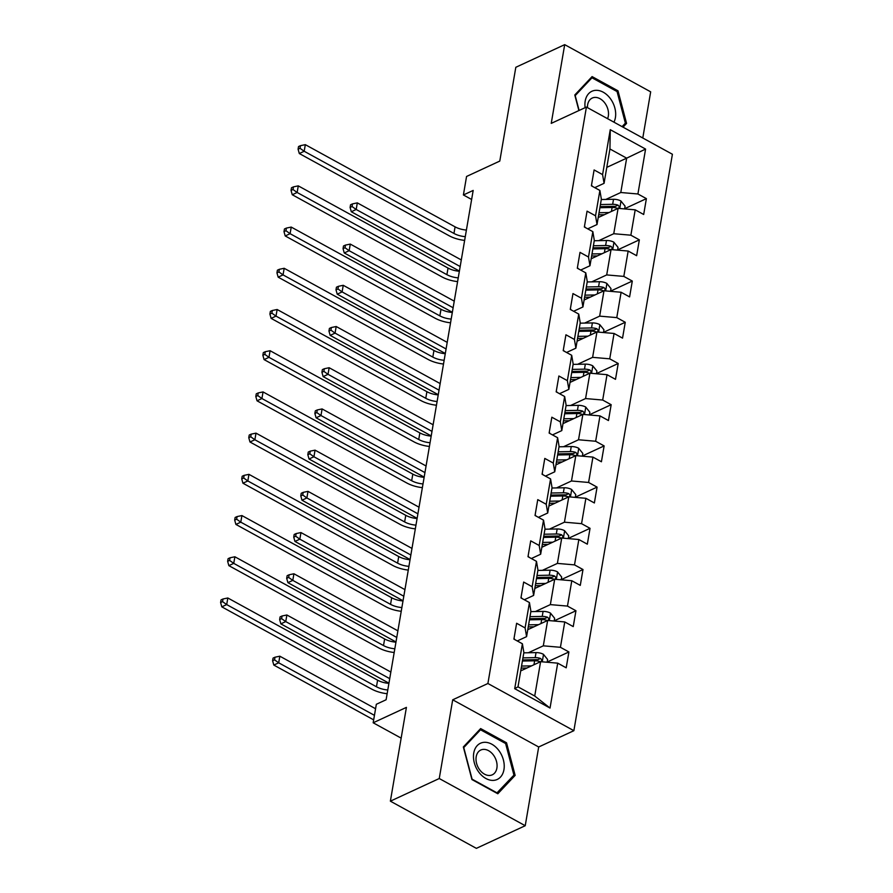 <?xml version="1.0" encoding="UTF-8"?>
<svg xmlns="http://www.w3.org/2000/svg" width="893" height="893" viewBox="0 0 893 893"><rect width="100%" height="100%" fill="white"/><g stroke="black" fill="none" stroke-linecap="round" stroke-linejoin="round"><path stroke-width="1.34" d="M642.781 138.002L650.673 91.834L564.7 44.65L515.819 67.288L499.79 161.075L466.559 176.468L463.4 194.964L471.627 199.474M573.875 730.686L672.407 154.255L586.422 107.071L487.902 683.502L573.875 730.686L538.691 746.983L452.706 699.799L439.256 778.529L525.229 825.712L538.691 746.983M525.229 825.712L476.36 848.35L390.375 801.166L406.415 707.379L373.174 722.783L401.158 738.131M439.256 778.529L390.375 801.166M606.793 167.371L626.663 158.161L609.93 148.975L604.07 183.322L602.585 174.604L594.102 169.949L591.4 185.8L599.884 190.455L595.542 215.805L587.058 211.15L584.357 227.001L592.84 231.655L588.498 257.017L580.015 252.362L577.313 268.213L585.786 272.867L581.455 298.229L572.971 293.574L570.27 309.424L578.742 314.079L574.411 339.44L565.928 334.786L563.215 350.636L571.699 355.291L567.368 380.652L558.884 375.998L556.172 391.848L564.655 396.503L560.324 421.864L551.841 417.21L549.128 433.06L557.612 437.715L553.28 463.076L544.797 458.422L542.084 474.272L550.568 478.927L546.237 504.288L537.753 499.634L535.041 515.484L543.524 520.139L539.193 545.5L530.71 540.845L527.997 556.696L536.481 561.351L532.15 586.712L523.666 582.057L520.954 597.908L529.437 602.563L525.106 627.924L516.623 623.269L513.91 639.12L522.394 643.775L514.714 688.682L550.032 708.06L534.728 696.015L540.6 661.68L520.719 670.889M602.585 174.604L610.265 129.686L645.583 149.075L637.915 193.982L646.387 198.637L624.654 208.705M550.032 708.06L557.712 663.153L566.195 667.808L568.908 651.957L560.424 647.302L564.756 621.941L573.239 626.596L575.952 610.745L567.468 606.09L571.799 580.729L580.283 585.384L582.995 569.533L574.512 564.878L578.843 539.517L587.326 544.172L590.039 528.321L581.555 523.666L585.886 498.305L594.37 502.96L597.082 487.12L588.599 482.466L592.93 457.104L601.413 461.759L604.126 445.908L595.642 441.254L599.984 415.892L608.457 420.547L611.169 404.696L602.686 400.042L607.028 374.68L615.5 379.335L618.213 363.484L609.729 358.83L614.071 333.469L622.544 338.123L625.256 322.273L616.773 317.618L621.115 292.257L629.598 296.911L632.3 281.061L623.816 276.406L628.159 251.045L636.642 255.699L639.343 239.849L630.871 235.194L635.202 209.833L643.686 214.487L646.387 198.637M373.174 722.783L376.333 704.287L386.111 699.755L473.178 190.432L463.4 194.964M599.884 190.455L601.357 199.172L597.015 224.534L587.706 228.842M598.21 217.557L618.09 208.359L613.748 233.72L598.779 240.652M597.015 224.534L595.542 215.805M635.202 209.833L618.09 208.359M630.871 235.194L613.748 233.72M592.84 231.655L594.314 240.384L589.972 265.746L580.662 270.054M591.166 258.769L611.046 249.571L606.704 274.921L591.735 281.864M589.972 265.746L588.498 257.017M628.159 251.045L611.046 249.571M623.816 276.406L606.704 274.921M585.786 272.867L587.27 281.596L582.928 306.958L573.619 311.266M584.122 299.981L603.992 290.772L599.661 316.133L584.692 323.076M582.928 306.958L581.455 298.229M621.115 292.257L603.992 290.772M616.773 317.618L599.661 316.133M578.742 314.079L580.227 322.808L575.885 348.17L566.575 352.478M577.079 341.193L596.948 331.984L592.617 357.345L577.648 364.288M575.885 348.17L574.411 339.44M614.071 333.469L596.948 331.984M609.729 358.83L592.617 357.345M571.699 355.291L573.172 364.02L568.841 389.381L559.531 393.69M570.035 382.405L589.905 373.196L585.574 398.557L570.605 405.5M568.841 389.381L567.368 380.652M607.028 374.68L589.905 373.196M602.686 400.042L585.574 398.557M564.655 396.503L566.129 405.232L561.797 430.593L552.488 434.902M562.992 423.617L582.861 414.408L578.53 439.769L563.561 446.712M561.797 430.593L560.324 421.864M599.984 415.892L582.861 414.408M595.642 441.254L578.53 439.769M557.612 437.715L559.085 446.444L554.754 471.805L545.444 476.114M555.948 464.829L575.818 455.62L571.487 480.981L556.518 487.913M554.754 471.805L553.28 463.076M592.93 457.104L575.818 455.62M588.599 482.466L571.487 480.981M550.568 478.927L552.041 487.645L547.71 513.006L538.401 517.326M548.905 506.041L568.774 496.832L564.443 522.193L549.463 529.125M547.71 513.006L546.237 504.288M585.886 498.305L568.774 496.832M581.555 523.666L564.443 522.193M543.524 520.139L544.998 528.857L540.667 554.218L531.357 558.538M541.861 547.253L561.73 538.044L557.399 563.405L542.419 570.337M540.667 554.218L539.193 545.5M578.843 539.517L561.73 538.044M574.512 564.878L557.399 563.405M536.481 561.351L537.954 570.069L533.623 595.43L524.314 599.75M534.818 588.465L554.687 579.256L550.356 604.617L535.376 611.549M533.623 595.43L532.15 586.712M571.799 580.729L554.687 579.256M567.468 606.09L550.356 604.617M529.437 602.563L530.911 611.281L526.58 636.642L517.27 640.962M527.763 629.677L547.643 620.468L543.312 645.829L528.332 652.761M526.58 636.642L525.106 627.924M564.756 621.941L547.643 620.468M560.424 647.302L543.312 645.829M522.394 643.775L523.867 652.493L517.996 686.84L514.714 688.682M557.712 663.153L540.6 661.68M452.706 699.799L487.902 683.502M564.7 44.65L551.238 123.379L586.422 107.071M517.996 686.84L534.728 696.015M604.07 183.322L594.749 187.642M605.822 199.44L620.791 192.508L626.663 158.161L645.583 149.075M609.93 148.975L610.265 129.686M637.915 193.982L620.791 192.508M568.908 651.957L547.163 662.026M575.952 610.745L554.207 620.825M582.995 569.533L561.25 579.613M590.039 528.321L568.294 538.401M597.082 487.12L575.338 497.189M604.126 445.908L582.381 455.977M611.169 404.696L589.436 414.765M618.213 363.484L596.479 373.553M625.256 322.273L603.523 332.341M632.3 281.061L610.566 291.129M639.343 239.849L617.61 249.917M515.138 775.381L506.543 742.786L480.646 728.576L463.344 746.961L471.939 779.556L497.825 793.765L515.138 775.381L512.582 776.564M623.035 127.163L626.573 123.401L617.989 90.807L592.092 76.597L574.791 94.982L578.898 110.565M505.293 743.356L506.543 742.786M616.739 91.376L617.989 90.807M624.028 124.585L626.573 123.401M514.011 638.506A8.137 3.974 9.7 0 1 514.792 639.6M387.785 689.976A15.348 7.49 9.7 0 1 376.466 686.773L226.699 604.583L221.81 606.849L371.577 689.039A23.028 11.229 -170.3 0 0 387.149 693.716M388.913 683.379A15.348 7.49 9.7 0 1 377.594 680.176L227.827 597.986L226.699 604.583L222.547 601.625L223.004 598.98L221.051 599.895L220.593 602.529L222.547 601.625M220.593 602.529L221.81 606.849M227.827 597.986L223.004 598.98M547.13 662.238L547.599 659.48L543.402 654.29A8.137 3.974 -170.3 0 0 536.034 652.604L523.811 652.85M531.558 665.865L521.545 666.066M526.926 668.009L521.199 668.12M541.013 661.713L541.884 659.96L540.566 658.465A8.137 3.974 -170.3 0 0 535.175 657.628L522.952 657.873M522.595 659.938L536.302 659.659A4.141 2.02 9.7 0 1 537.753 659.771L540.566 658.465M522.405 661.043L534.628 660.798A8.137 3.974 9.7 0 1 540.019 661.635L540.466 661.735M375.573 708.741L279.833 656.199L278.705 662.807L273.816 665.073L373.676 719.87M374.446 715.349L278.705 662.807L274.553 659.849L275.011 657.203L273.057 658.108L272.599 660.753L274.553 659.849M272.599 660.753L273.816 665.073M279.833 656.199L275.011 657.203M498.941 750.622A19.959 14.221 65.1 0 0 477.242 745.588A19.959 14.221 65.1 0 0 478.76 772.077A19.959 14.221 65.1 0 0 500.46 777.111A19.959 14.221 65.1 0 0 498.941 750.622M493.449 755.076A13.663 9.734 65.1 0 0 480.791 750.031A13.663 9.734 65.1 0 0 479.63 769.766A13.663 9.734 65.1 0 0 492.277 774.823A13.663 9.734 65.1 0 0 493.449 755.076M497.167 792.939L472.084 779.165L463.757 747.586L480.523 729.771L505.617 743.534L513.933 775.113L496.709 793.151M478.748 730.586L480.523 729.771M613.949 122.174A19.959 14.221 65.1 0 0 615.4 117.664A19.959 14.221 65.1 0 0 603.233 92.202A19.959 14.221 65.1 0 0 585.194 101.076A19.959 14.221 65.1 0 0 585.127 107.673M607.575 118.68A13.663 9.734 65.1 0 0 608.323 116.112A13.663 9.734 65.1 0 0 603.869 101.835A13.663 9.734 65.1 0 0 592.238 98.051A13.663 9.734 65.1 0 0 587.639 104.771A13.663 9.734 65.1 0 0 587.46 107.64M579.122 110.453L575.204 95.607L591.97 77.791L617.063 91.555L625.379 123.134L622.086 126.639M590.195 78.606L591.97 77.791M521.054 597.294A8.137 3.974 9.7 0 1 521.836 598.388M394.829 648.764A15.348 7.49 9.7 0 1 383.51 645.561L233.743 563.371L228.854 565.637L378.621 647.827A23.028 11.229 -170.3 0 0 394.193 652.504M395.956 642.167A15.348 7.49 9.7 0 1 384.637 638.964L234.87 556.774L233.743 563.371L229.59 560.413L230.048 557.779L228.095 558.683L227.637 561.317L229.59 560.413M227.637 561.317L228.854 565.637M234.87 556.774L230.048 557.779M528.098 556.082A8.137 3.974 9.7 0 1 528.879 557.176M401.872 607.553A15.348 7.49 9.7 0 1 390.554 604.36L240.786 522.159L235.897 524.425L385.664 606.615A23.028 11.229 -170.3 0 0 401.236 611.292M403 600.956A15.348 7.49 9.7 0 1 391.681 597.752L241.914 515.562L240.786 522.159L236.634 519.201L237.091 516.567L235.138 517.471L234.68 520.106L236.634 519.201M234.68 520.106L235.897 524.425M241.914 515.562L237.091 516.567M554.173 621.026L554.642 618.269L550.445 613.078A8.137 3.974 -170.3 0 0 543.078 611.404L530.855 611.638M538.602 624.654L528.589 624.854M533.969 626.797L528.243 626.908M548.068 620.501L548.927 618.749L547.61 617.253A8.137 3.974 -170.3 0 0 542.218 616.416L529.995 616.661M529.638 618.726L543.346 618.447A4.141 2.02 9.7 0 1 544.797 618.559L547.61 617.253M529.449 619.831L541.683 619.586A8.137 3.974 9.7 0 1 547.063 620.423L547.509 620.523M390.844 672.049L286.876 614.987L285.749 621.595L280.86 623.861L388.946 683.178M389.716 678.658L285.749 621.595L281.596 618.637L282.054 615.991L280.101 616.896L279.643 619.541L281.596 618.637M279.643 619.541L280.86 623.861M286.876 614.987L282.054 615.991M561.217 579.814L561.686 577.057L557.489 571.866A8.137 3.974 -170.3 0 0 550.121 570.192L537.899 570.426M545.656 583.442L535.633 583.642M541.024 585.585L535.287 585.696M555.111 579.289L555.971 577.537L554.653 576.041A8.137 3.974 -170.3 0 0 549.262 575.204L537.039 575.449M536.682 577.514L550.401 577.235A4.141 2.02 9.7 0 1 551.841 577.347L554.653 576.041M536.492 578.619L548.726 578.374A8.137 3.974 9.7 0 1 554.106 579.211L554.553 579.311M397.898 630.838L293.92 573.775L292.792 580.383L287.903 582.649L395.99 641.967M396.76 637.446L292.792 580.383L288.651 577.425L289.098 574.779L287.144 575.684L286.686 578.329L288.651 577.425M286.686 578.329L287.903 582.649M293.92 573.775L289.098 574.779M535.153 514.87A8.137 3.974 9.7 0 1 535.923 515.964M408.916 566.352A15.348 7.49 9.7 0 1 397.597 563.148L247.83 480.959L242.941 483.213L392.708 565.403A23.028 11.229 -170.3 0 0 408.28 570.08M410.043 559.744A15.348 7.49 9.7 0 1 398.724 556.54L248.957 474.35L247.83 480.959L243.677 477.989L244.135 475.355L242.182 476.259L241.724 478.894L243.677 477.989M241.724 478.894L242.941 483.213M248.957 474.35L244.135 475.355M542.196 473.658A8.137 3.974 9.7 0 1 542.966 474.752M415.959 525.14A15.348 7.49 9.7 0 1 404.641 521.936L254.873 439.747L249.984 442.002L399.751 524.202A23.028 11.229 -170.3 0 0 415.323 528.868M417.087 518.532A15.348 7.49 9.7 0 1 405.768 515.328L256.001 433.138L254.873 439.747L250.732 436.777L251.179 434.143L249.225 435.047L248.767 437.693L250.732 436.777M248.767 437.693L249.984 442.002M256.001 433.138L251.179 434.143M549.24 432.458A8.137 3.974 9.7 0 1 550.01 433.54M423.003 483.928A15.348 7.49 9.7 0 1 411.684 480.724L261.917 398.535L257.028 400.801L406.795 482.99A23.028 11.229 -170.3 0 0 422.367 487.656M424.13 477.32A15.348 7.49 9.7 0 1 412.812 474.116L263.044 391.927L261.917 398.535L257.776 395.577L258.222 392.931L256.269 393.835L255.811 396.481L257.776 395.577M255.811 396.481L257.028 400.801M263.044 391.927L258.222 392.931M568.261 538.602L568.729 535.845L564.532 530.654A8.137 3.974 -170.3 0 0 557.165 528.98L544.942 529.214M552.7 542.23L542.676 542.431M548.068 544.373L542.33 544.484M562.155 538.077L563.014 536.325L561.697 534.829A8.137 3.974 -170.3 0 0 556.306 533.992L544.083 534.237M543.725 536.302L557.444 536.023A4.141 2.02 9.7 0 1 558.884 536.135L561.697 534.829M543.536 537.407L555.77 537.162A8.137 3.974 9.7 0 1 561.15 537.999L561.597 538.099M404.942 589.626L300.963 532.563L299.836 539.171L294.947 541.437L403.033 600.755M403.803 596.234L299.836 539.171L295.695 536.213L296.141 533.567L294.188 534.472L293.73 537.117L295.695 536.213M293.73 537.117L294.947 541.437M300.963 532.563L296.141 533.567M575.304 497.401L575.773 494.633L571.576 489.442A8.137 3.974 -170.3 0 0 564.209 487.768L551.986 488.013M559.744 501.018L549.731 501.219M555.111 503.161L549.374 503.284M569.198 496.865L570.058 495.113L568.741 493.617A8.137 3.974 -170.3 0 0 563.349 492.78L551.126 493.025M550.769 495.09L564.488 494.822A4.141 2.02 9.7 0 1 565.928 494.923L568.741 493.617M550.579 496.195L562.813 495.95A8.137 3.974 9.7 0 1 568.194 496.787L568.651 496.888M411.986 548.414L308.007 491.362L306.879 497.959L302.001 500.225L410.077 559.543M410.858 555.022L306.879 497.959L302.738 495.001L303.185 492.356L301.231 493.271L300.785 495.905L302.738 495.001M300.785 495.905L302.001 500.225M308.007 491.362L303.185 492.356M582.348 456.189L582.816 453.421L578.631 448.23A8.137 3.974 -170.3 0 0 571.252 446.556L559.029 446.801M566.787 459.806L556.774 460.007M562.155 461.949L556.417 462.072M576.242 455.653L577.101 453.912L575.784 452.405A8.137 3.974 -170.3 0 0 570.393 451.579L558.17 451.813M557.812 453.878L571.531 453.611A4.141 2.02 9.7 0 1 572.971 453.711L575.784 452.405M557.623 454.983L569.857 454.749A8.137 3.974 9.7 0 1 575.237 455.575L575.695 455.687M419.029 507.202L315.062 450.15L313.923 456.747L309.045 459.013L417.12 518.331M417.902 513.81L313.923 456.747L309.782 453.789L310.228 451.144L308.275 452.059L307.828 454.693L309.782 453.789M307.828 454.693L309.045 459.013M315.062 450.15L310.228 451.144M589.391 414.977L589.871 412.209L585.674 407.018A8.137 3.974 -170.3 0 0 578.296 405.344L566.073 405.589M573.831 418.594L563.818 418.795M569.198 420.748L563.461 420.86M583.285 414.441L584.145 412.7L582.828 411.193A8.137 3.974 -170.3 0 0 577.436 410.367L565.213 410.601M564.867 412.666L578.575 412.399A4.141 2.02 9.7 0 1 580.015 412.499L582.828 411.193M564.677 413.772L576.9 413.537A8.137 3.974 9.7 0 1 582.281 414.363L582.738 414.475M426.073 465.99L322.105 408.938L320.967 415.535L316.089 417.801L424.164 477.119M424.945 472.598L320.967 415.535L316.825 412.577L317.272 409.943L315.318 410.847L314.872 413.481L316.825 412.577M314.872 413.481L316.089 417.801M322.105 408.938L317.272 409.943M596.435 373.765L596.915 371.008L592.718 365.806A8.137 3.974 -170.3 0 0 585.339 364.132L573.116 364.377M580.874 377.382L570.861 377.583M576.242 379.536L570.504 379.648M590.329 373.241L591.199 371.488L589.871 369.981A8.137 3.974 -170.3 0 0 584.491 369.155L572.257 369.389M571.911 371.455L585.618 371.187A4.141 2.02 9.7 0 1 587.058 371.287L589.871 369.981M571.721 372.56L583.944 372.325A8.137 3.974 9.7 0 1 589.335 373.151L589.782 373.263M433.116 424.778L329.149 367.726L328.021 374.323L323.132 376.589L431.219 435.907M431.989 431.386L328.021 374.323L323.869 371.365L324.315 368.731L322.362 369.635L321.915 372.269L323.869 371.365M321.915 372.269L323.132 376.589M329.149 367.726L324.315 368.731M603.478 332.553L603.958 329.796L599.761 324.606A8.137 3.974 -170.3 0 0 592.383 322.92L580.16 323.166M587.918 336.17L577.905 336.371M583.285 338.324L577.548 338.436M597.372 332.029L598.243 330.276L596.915 328.78A8.137 3.974 -170.3 0 0 591.534 327.943L579.3 328.189M578.954 330.243L592.662 329.975A4.141 2.02 9.7 0 1 594.102 330.075L596.915 328.78M578.764 331.359L590.987 331.113A8.137 3.974 9.7 0 1 596.379 331.939L596.825 332.051M440.16 383.577L336.192 326.514L335.065 333.122L330.176 335.377L438.262 394.695M439.032 390.174L335.065 333.122L330.912 330.153L331.359 327.519L329.405 328.423L328.959 331.069L330.912 330.153M328.959 331.069L330.176 335.377M336.192 326.514L331.359 327.519M610.533 291.341L611.002 288.584L606.805 283.394A8.137 3.974 -170.3 0 0 599.437 281.708L587.203 281.954M594.961 294.958L584.948 295.159M590.329 297.112L584.591 297.224M604.416 290.817L605.287 289.064L603.958 287.568A8.137 3.974 -170.3 0 0 598.578 286.731L586.344 286.977M585.998 289.031L599.705 288.763A4.141 2.02 9.7 0 1 601.145 288.863L603.958 287.568M585.808 290.147L598.031 289.901A8.137 3.974 9.7 0 1 603.422 290.738L603.869 290.839M447.203 342.365L343.236 285.302L342.108 291.911L337.219 294.165L445.306 353.483M446.076 348.962L342.108 291.911L337.956 288.941L338.414 286.307L336.449 287.211L336.002 289.857L337.956 288.941M336.002 289.857L337.219 294.165M343.236 285.302L338.414 286.307M617.576 250.129L618.045 247.372L613.848 242.182A8.137 3.974 -170.3 0 0 606.481 240.496L594.247 240.742M602.005 253.757L591.992 253.947M597.372 255.9L591.635 256.012M611.459 249.605L612.33 247.852L611.002 246.356A8.137 3.974 -170.3 0 0 605.621 245.519L593.387 245.765M593.041 247.819L606.749 247.551A4.141 2.02 9.7 0 1 608.189 247.651L611.002 246.356M592.852 248.935L605.074 248.689A8.137 3.974 9.7 0 1 610.466 249.527L610.912 249.627M454.247 301.153L350.279 244.09L349.152 250.699L344.263 252.965L452.349 312.271M453.119 307.75L349.152 250.699L344.999 247.741L345.457 245.095L343.492 245.999L343.046 248.645L344.999 247.741M343.046 248.645L344.263 252.965M350.279 244.09L345.457 245.095M624.62 208.917L625.089 206.16L620.892 200.97A8.137 3.974 -170.3 0 0 613.524 199.284L601.29 199.53M609.048 212.545L599.036 212.735M604.416 214.688L598.678 214.8M618.503 208.393L619.374 206.64L618.045 205.144A8.137 3.974 -170.3 0 0 612.665 204.307L600.431 204.553M600.085 206.607L613.792 206.339A4.141 2.02 9.7 0 1 615.232 206.45L618.045 205.144M599.895 207.723L612.118 207.477A8.137 3.974 9.7 0 1 617.51 208.315L617.956 208.415M461.29 259.941L357.323 202.878L356.195 209.487L351.306 211.753L459.393 271.07M460.163 266.538L356.195 209.487L352.043 206.529L352.501 203.883L350.547 204.787L350.089 207.433L352.043 206.529M350.089 207.433L351.306 211.753M357.323 202.878L352.501 203.883M556.283 391.246A8.137 3.974 9.7 0 1 557.053 392.328M430.046 442.716A15.348 7.49 9.7 0 1 418.728 439.512L268.96 357.323L264.071 359.589L413.839 441.778A23.028 11.229 -170.3 0 0 429.41 446.444M431.174 436.108A15.348 7.49 9.7 0 1 419.855 432.904L270.088 350.715L268.96 357.323L264.819 354.365L265.266 351.719L263.312 352.623L262.866 355.269L264.819 354.365M262.866 355.269L264.071 359.589M270.088 350.715L265.266 351.719M563.327 350.034A8.137 3.974 9.7 0 1 564.097 351.116M437.09 401.504A15.348 7.49 9.7 0 1 425.771 398.3L276.004 316.111L271.126 318.377L420.882 400.566A23.028 11.229 -170.3 0 0 436.454 405.232M438.229 394.896A15.348 7.49 9.7 0 1 426.899 391.692L277.143 309.503L276.004 316.111L271.863 313.153L272.309 310.507L270.356 311.411L269.909 314.057L271.863 313.153M269.909 314.057L271.126 318.377M277.143 309.503L272.309 310.507M570.37 308.822A8.137 3.974 9.7 0 1 571.14 309.904M444.134 360.292A15.348 7.49 9.7 0 1 432.815 357.088L283.048 274.899L278.169 277.165L427.926 359.354A23.028 11.229 -170.3 0 0 443.497 364.02M445.272 353.684A15.348 7.49 9.7 0 1 433.942 350.48L284.186 268.291L283.048 274.899L278.906 271.941L279.353 269.295L277.399 270.199L276.953 272.845L278.906 271.941M276.953 272.845L278.169 277.165M284.186 268.291L279.353 269.295M577.414 267.61A8.137 3.974 9.7 0 1 578.184 268.704M451.188 319.08A15.348 7.49 9.7 0 1 439.858 315.876L290.102 233.687L285.213 235.953L434.98 318.142A23.028 11.229 -170.3 0 0 450.541 322.808M452.316 312.472A15.348 7.49 9.7 0 1 440.997 309.268L291.23 227.079L290.102 233.687L285.95 230.729L286.396 228.083L284.443 228.988L283.996 231.633L285.95 230.729M283.996 231.633L285.213 235.953M291.23 227.079L286.396 228.083M584.457 226.398A8.137 3.974 9.7 0 1 585.228 227.492M458.232 277.868A15.348 7.49 9.7 0 1 446.902 274.664L297.146 192.475L292.257 194.741L442.024 276.93A23.028 11.229 -170.3 0 0 457.584 281.608M459.359 271.26A15.348 7.49 9.7 0 1 448.04 268.067L298.273 185.867L297.146 192.475L292.993 189.517L293.44 186.871L291.486 187.776L291.04 190.421L292.993 189.517M291.04 190.421L292.257 194.741M298.273 185.867L293.44 186.871M591.501 185.186A8.137 3.974 9.7 0 1 592.271 186.28M465.275 236.656A15.348 7.49 9.7 0 1 453.957 233.453L304.189 151.263L299.3 153.529L449.067 235.719A23.028 11.229 -170.3 0 0 464.639 240.396M466.403 230.059A15.348 7.49 9.7 0 1 455.084 226.855L305.317 144.666L304.189 151.263L300.037 148.305L300.483 145.659L298.53 146.564L298.083 149.209L300.037 148.305M298.083 149.209L299.3 153.529M305.317 144.666L300.483 145.659M376.466 686.773L377.594 680.176M542.241 661.813L543.513 654.413M535.175 657.628L536.034 652.604M533.958 664.749L534.628 660.798M383.51 645.561L384.637 638.964M390.554 604.36L391.681 597.752M549.284 620.613L550.557 613.212M542.218 616.416L543.078 611.404M541.002 623.537L541.683 619.586M556.328 579.401L557.6 572M549.262 575.204L550.121 570.192M548.045 582.336L548.726 578.374M397.597 563.148L398.724 556.54M404.641 521.936L405.768 515.328M411.684 480.724L412.812 474.116M563.383 538.189L564.644 530.788M556.306 533.992L557.165 528.98M555.089 541.125L555.77 537.162M570.426 496.977L571.687 489.576M563.349 492.78L564.209 487.768M562.132 499.913L562.813 495.95M577.47 455.765L578.731 448.364M570.393 451.579L571.252 446.556M569.176 458.701L569.857 454.749M584.513 414.553L585.775 407.152M577.436 410.367L578.296 405.344M576.219 417.489L576.9 413.537M591.557 373.341L592.818 365.94M584.491 369.155L585.339 364.132M583.263 376.277L583.944 372.325M598.6 332.129L599.862 324.728M591.534 327.943L592.383 322.92M590.306 335.065L590.987 331.113M605.644 290.917L606.905 283.516M598.578 286.731L599.437 281.708M597.361 293.853L598.031 289.901M612.687 249.705L613.949 242.304M605.621 245.519L606.481 240.496M604.405 252.641L605.074 248.689M619.731 208.493L620.992 201.092M612.665 204.307L613.524 199.284M611.448 211.429L612.118 207.477M418.728 439.512L419.855 432.904M425.771 398.3L426.899 391.692M432.815 357.088L433.942 350.48M439.858 315.876L440.997 309.268M446.902 274.664L448.04 268.067M453.957 233.453L455.084 226.855"/></g></svg>
